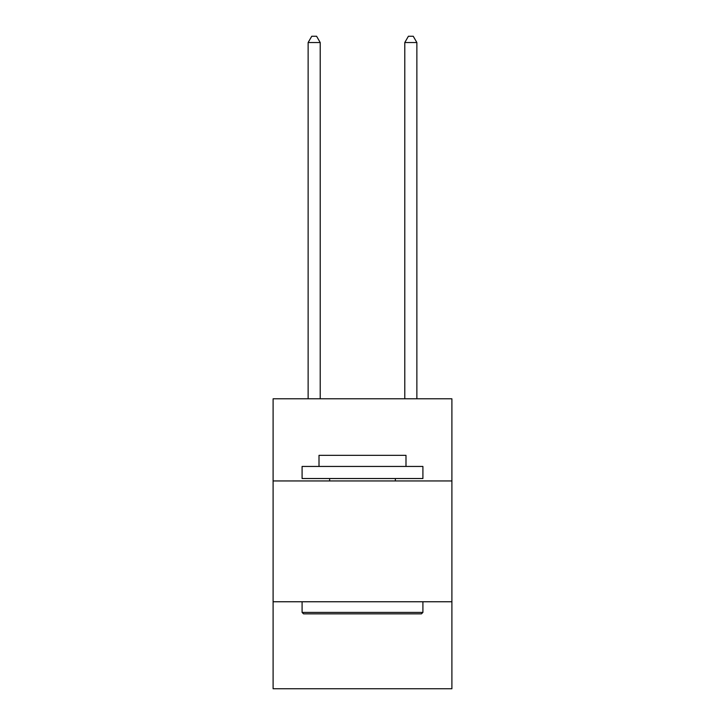 <?xml version="1.0" encoding="UTF-8"?>
<svg xmlns="http://www.w3.org/2000/svg" width="725" height="725" viewBox="0 0 725 725"><rect width="100%" height="100%" fill="white"/><g stroke="black" fill="none" stroke-linecap="round" stroke-linejoin="round"><path stroke-width="1.09" d="M451.902 480.947L451.902 398.795L273.098 398.795L273.098 480.947L451.902 480.947L451.902 688.75L273.098 688.75L273.098 480.947M451.902 601.759L273.098 601.759M303.539 613.848L302.089 612.398L422.911 612.398L421.461 613.848L303.539 613.848M422.911 466.447L422.911 478.527L302.089 478.527L302.089 466.447L422.911 466.447M319.009 466.447L319.009 455.336L405.991 455.336L405.991 466.447M422.911 601.759L422.911 612.398M302.089 601.759L302.089 612.398M395.361 478.527L395.361 480.947M329.639 478.527L329.639 480.947M320.214 398.795L320.214 42.53L308.134 42.53L308.134 398.795M308.134 42.53L311.759 36.25L316.589 36.25L320.214 42.53M416.866 398.795L416.866 42.53L404.786 42.53L404.786 398.795M404.786 42.53L408.411 36.25L413.241 36.25L416.866 42.53"/></g></svg>

